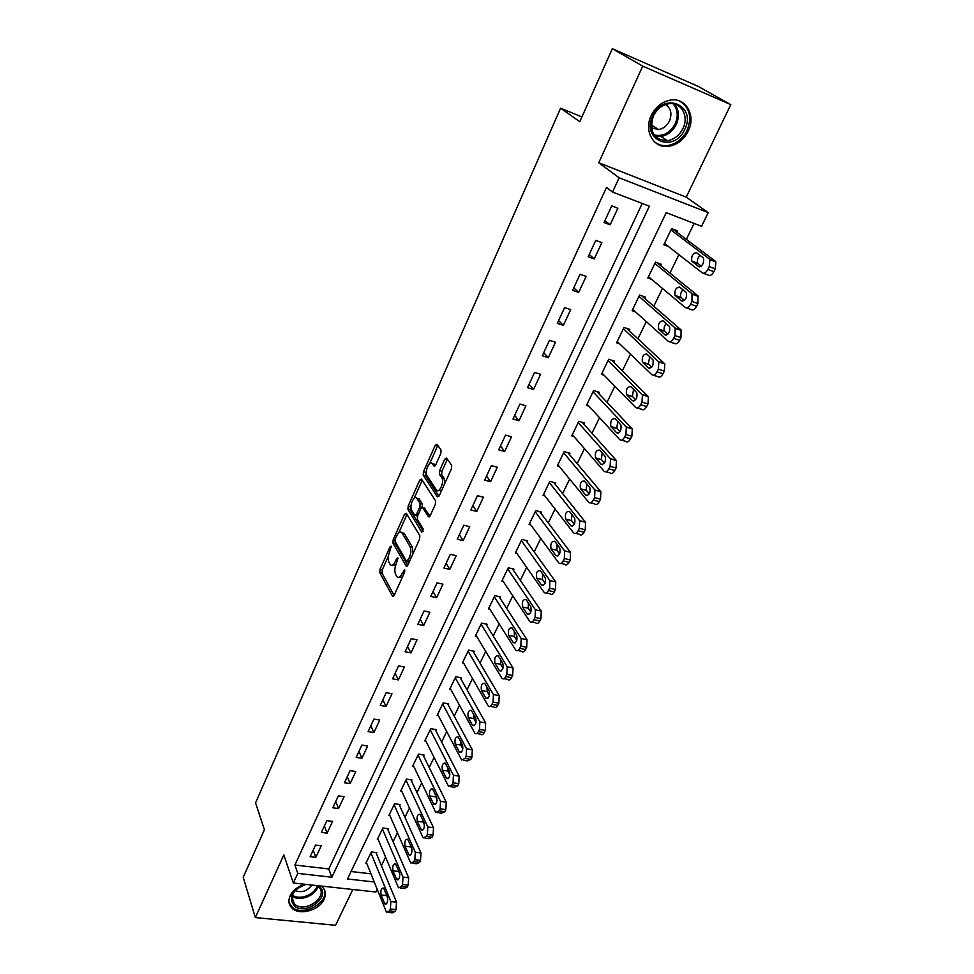 <?xml version="1.0" encoding="UTF-8"?>
<svg xmlns="http://www.w3.org/2000/svg" width="974" height="974" viewBox="0 0 974 974"><rect width="100%" height="100%" fill="white"/><g stroke="black" fill="none" stroke-linecap="round" stroke-linejoin="round"><path stroke-width="1.46" d="M391.207 546.158L390.038 546.779L380.018 569.291L379.763 572.663L392.534 596.271L394.153 595.333L404.551 572.371L404.673 569.863L402.152 573.516C400.265 577.229 398.512 578.252 396.905 576.584L395.59 574.283C394.385 571.348 394.64 567.672 396.369 563.252L397.879 557.895L396.686 558.504L395.359 561.462C393.508 565.151 391.792 566.174 390.209 564.555L388.943 562.315C387.762 559.441 388.017 555.825 389.722 551.454L391.207 546.158M651.229 115.529C643.461 131.137 653.883 148.912 668.785 146.307C677.295 144.822 683.772 139.745 688.241 131.076C696.325 115.431 685.586 96.816 669.929 100.188C661.687 101.978 655.453 107.091 651.229 115.529M304.606 884.234C297.715 886.498 292.894 890.346 290.13 895.763C288.06 900.633 288.657 904.736 291.957 908.097C299.347 915.889 319.423 910.349 324.086 899.319C326.302 894.266 325.608 890.017 322.004 886.584L321.371 886.072M440.82 453.47L441.052 450.049L437.009 444.229L435.208 445.349L423.434 471.793L423.215 475.19L437.363 496.862L439.201 495.827L451.425 468.811L451.656 465.329L446.603 458.048L444.753 459.156L439.578 470.661L439.359 474.131L441.806 477.771C444.728 481.619 438.982 494.366 436.352 489.946L426.977 475.689C424.189 471.94 429.765 459.411 432.334 463.685L433.893 465.998L435.695 464.927L440.82 453.47M447.395 459.192L441.904 471.27L441.685 474.74L439.359 474.131L441.685 474.74L444.144 478.368L441.806 477.771L444.144 478.38L444.777 483.518M612.317 48.7L698.029 86.321L730.78 104.62L642.718 66.11L612.317 48.7L579.81 121.677L560.586 108.199L255.553 802.893L264.417 829.726L243.22 877.294L255.334 917.581L283.824 854.941L293.344 883.004L297.788 873.386L294.903 865.034L606.51 187.422L612.536 192.036L619.123 177.779L708.232 212.624L701.56 226.272L666.204 212.673L347.499 878.974L374.26 881.994M642.718 66.11L598.754 162.743L619.123 177.779M406.243 513.261L404.539 514.223L393.204 539.669L392.96 543.054L406.146 566.089L407.826 565.115L419.587 539.146L419.818 535.651L406.243 513.261M408.179 506.054L419.733 480.109L421.462 479.062L435.573 500.819L435.354 504.325L430.204 515.709L428.414 516.731L422.667 507.588L420.914 508.623L417.59 516.037L417.359 519.483L423.215 529.028L421.827 532.181L407.948 509.439L408.179 506.054L410.468 506.614L411.089 505.214M255.334 917.581L335.567 925.3L352.807 889.493M294.903 865.034L328.786 868.942L642.231 203.456M315.844 857.351L321.225 845.785L315.539 845.079L310.17 856.682L315.844 857.351L313.202 850.132M327.106 833.147L332.572 821.399L326.874 820.644L321.408 832.417L327.106 833.147L324.379 826.013M338.538 808.566L344.09 796.647L338.368 795.831L332.828 807.787L338.538 808.566L335.726 801.529M350.141 783.62L355.778 771.505L350.043 770.641L344.419 782.792L350.141 783.62L347.243 776.668M361.926 758.283L367.648 745.987L361.89 745.061L356.18 757.395L361.926 758.283L358.943 751.429M373.906 732.558L379.714 720.066L373.931 719.092L368.123 731.608L373.906 732.558L370.814 725.813M386.057 706.43L391.962 693.744L386.154 692.697L380.262 705.419L386.057 706.43L382.879 699.782M398.403 679.889L404.405 666.995L398.585 665.887L392.595 678.817L398.403 679.889L395.127 673.363M410.955 652.921L417.042 639.821L411.198 638.652L405.123 651.789L410.955 652.921L407.558 646.505M423.702 625.527L429.887 612.22L424.031 610.978L417.846 624.322L423.702 625.527L420.208 619.233M436.656 597.683L442.939 584.169L437.058 582.866L430.776 596.417L436.656 597.683L433.04 591.522M449.818 569.4L456.209 555.655L450.305 554.279L443.925 568.061L449.818 569.4L446.092 563.362M463.198 540.643L469.699 526.666L463.77 525.217L457.281 539.231L463.198 540.643L459.363 534.738M476.797 511.411L483.396 497.203L477.455 495.681L470.856 509.926L476.797 511.411L472.84 505.652M490.616 481.692L497.337 467.252L491.371 465.645L484.662 480.121L490.616 481.692L486.537 476.079M504.678 451.473L511.508 436.79L505.53 435.098L498.7 449.83L504.678 451.473L500.478 446.007M518.984 420.744L525.923 405.805L519.921 404.04L512.981 419.015L518.984 420.744L514.649 415.435M533.521 389.478L540.594 374.284L534.568 372.433L527.506 387.676L533.521 389.478L529.052 384.34M548.313 357.689L555.509 342.227L549.47 340.291L542.287 355.79L548.313 357.689L543.711 352.71M563.362 325.34L570.691 309.61L564.628 307.577L557.311 323.356L563.362 325.34L558.613 320.543M578.678 292.419L586.129 276.409L580.054 274.291L572.615 290.337L578.678 292.419L573.783 287.805M594.274 258.914L601.847 242.623L595.759 240.408L588.186 256.746L594.274 258.914L589.221 254.494M610.138 224.811L617.857 208.229L611.745 205.916L604.026 222.547L610.138 224.811L604.939 220.599M381.394 865.703L385.582 857.108M393.082 841.706L397.429 832.758M404.941 817.344L409.47 808.043M416.982 792.617L421.681 782.95M429.205 767.5L434.1 757.468M441.624 742.005L446.701 731.584M454.225 716.121L459.497 705.286M467.033 689.823L472.5 678.586M480.036 663.111L485.709 651.448M493.246 635.973L499.138 623.884M506.675 608.397L512.774 595.857M520.311 580.382L526.642 567.379M534.178 551.905L540.74 538.439M548.277 522.965L555.07 509M562.595 493.55L569.644 479.086M577.168 463.636L584.461 448.649M591.973 433.211L599.521 417.7M607.033 402.274L614.85 386.215M622.349 370.814L630.446 354.195M637.946 338.806L646.322 321.603M653.798 306.238L662.466 288.426M669.929 273.097L678.902 254.677M686.353 239.373L694.121 223.411M351.066 871.511L370.96 873.812M376.366 853.565L376.816 852.615L371.362 851.946L365.883 863.293L366.76 863.402M387.896 829.714L388.358 828.752L382.879 828.022L377.328 839.551L378.241 839.661M399.596 805.498L400.071 804.524L394.567 803.757L388.93 815.445L389.892 815.579M411.478 780.929L411.965 779.943L406.438 779.115L400.716 790.985L401.714 791.131M423.544 755.982L424.031 754.984L418.491 754.095L412.684 766.148L413.719 766.307M435.792 730.658L436.279 729.636L430.727 728.698L424.822 740.934L425.918 741.117M448.223 704.945L448.722 703.91L443.146 702.911L437.156 715.342L438.3 715.537M460.848 678.829L461.359 677.782L455.759 676.723L449.684 689.349L450.877 689.568M473.668 652.312L474.18 651.241L468.579 650.121L462.394 662.941L463.661 663.184M486.696 625.381L487.219 624.285L481.594 623.104L475.312 636.132L476.651 636.399M499.93 598.012L500.453 596.904L494.816 595.65L488.437 608.884L489.861 609.188M513.371 570.204L513.907 569.084L508.245 567.769L501.768 581.21L503.278 581.551M527.031 541.958L527.579 540.813L521.894 539.426L515.319 553.086L516.926 553.476M540.911 513.237L541.471 512.081L535.773 510.619L529.089 524.511L530.806 524.937M555.022 484.066L555.594 482.885L549.872 481.351L543.078 495.462L544.929 495.949M569.364 454.395L569.936 453.202L564.214 451.595L557.298 465.937L559.307 466.485M583.95 424.238L584.534 423.02L578.787 421.328L571.762 435.914L573.942 436.547M598.767 393.569L599.375 392.339L593.604 390.562L586.458 405.403L588.856 406.121M613.851 362.389L614.46 361.135L608.677 359.272L601.408 374.357L604.05 375.197M629.18 330.673L629.801 329.395L624.005 327.447L616.615 342.799L619.574 343.761M644.788 298.409L645.409 297.107L639.601 295.073L632.089 310.682L635.425 311.826M660.652 265.585L661.297 264.258L655.478 262.14L647.82 278.016L651.667 279.392M676.808 232.177L677.454 230.826L671.622 228.622L663.83 244.778L668.371 246.459M581.928 116.917L560.586 108.199M598.754 162.743L686.22 197.162L730.78 104.62M686.22 197.162L708.232 212.624M377.206 889.286L375.879 892.014L293.344 883.004M297.788 873.386L331.866 877.221L649.366 206.196L612.536 192.036M328.786 868.942L331.866 877.221M652.142 125.427L651.241 126.182M392.522 565.103L395.724 564.932M399.279 577.168L402.396 577.107M388.382 556.105L382.283 569.79L382.039 573.162L394.105 595.418M412.952 553.804L412.367 547.132L404.344 533.533L401.897 532.754C400.29 531.098 398.536 532.145 396.649 535.931L395.261 539.048L395.237 543.577L407.729 565.322M406.974 514.467L398.829 532.681M411.004 558.114L409.299 557.725L406.694 561.572L395.091 541.422M407.242 561.694L409.141 562.229M409.299 557.725C411.077 553.22 411.32 549.506 410.054 546.597L402.055 532.985M404.344 533.533L401.86 532.705M414.218 498.189L422.022 480.706L419.733 480.109M429.997 516.11L424.189 507.965M423.191 531.147L410.237 509.999L407.948 509.439M416.896 498.408L416.835 498.311C414.291 494.183 408.983 506.358 411.637 510.169L414.802 515.331L416.519 514.309L419.843 506.894L420.074 503.461L416.896 498.408L419.185 498.98L417.091 498.371M415.581 515.514L417.529 516.159M422.229 507.308L422.375 504.033L420.074 503.461M419.185 498.98L422.375 504.033M410.468 506.614L410.237 509.999M432.553 463.746L435.415 465.45M438.543 490.506L441.539 490.653M426.368 470.966L425.504 475.787L438.945 496.302M437.813 445.398L429.692 463.514M370.899 852.895L390.866 901.571L390.379 908.961L389.417 910.909L386.69 912.248L386.069 911.262L366.346 862.355M375.927 852.506L396.515 902.18L396.028 909.546L395.067 911.481L392.327 912.821L388.212 912.407M386.313 894.302L387.762 898.357M387.445 897.066L383.61 888.081C381.309 888.057 380.457 890.358 381.053 894.972L384.876 904.018C387.202 904.042 388.066 901.729 387.445 897.066M382.417 828.984L403.005 877.099L402.518 884.502L401.544 886.474L398.707 887.85L398.123 886.937L377.79 838.59M387.433 828.631L408.654 877.757L408.191 885.147L407.205 887.107L404.368 888.483L400.29 888.032M398.159 869.587L399.864 874.567M399.486 872.692L395.566 863.853C393.192 863.804 392.315 866.117 392.936 870.793L396.832 879.68C399.23 879.729 400.119 877.404 399.486 872.692M394.105 804.731L415.314 852.238L414.851 859.665L413.853 861.661L410.906 863.074L410.371 862.234L389.405 814.471M399.097 804.39L420.987 852.944L420.537 860.359L419.538 862.355L416.58 863.755L412.562 863.268M410.212 844.592L412.112 850.29M411.698 847.928L407.704 839.247C405.269 839.174 404.356 841.499 405.001 846.223L408.983 854.965C411.454 855.05 412.355 852.7 411.698 847.928M405.963 780.101L427.817 826.987L427.379 834.438L426.368 836.471L423.3 837.908L422.801 837.141L401.191 789.999M410.943 779.784L433.515 827.754L433.077 835.193L432.066 837.214L428.998 838.651L425.017 838.139M422.485 819.292L424.518 825.575M424.116 822.786L420.038 814.264C417.529 814.167 416.592 816.504 417.249 821.289L421.316 829.872C423.86 829.97 424.786 827.608 424.116 822.786M418.004 755.106L440.528 801.346L440.102 808.81L439.067 810.867L435.889 812.353L435.427 811.646L413.171 765.15M422.959 754.813L446.25 802.162L445.824 809.613L444.801 811.671L441.599 813.156L437.655 812.596M434.964 793.627L437.119 800.433M436.717 797.256L432.566 788.891C429.972 788.757 429.023 791.119 429.692 795.953L433.832 804.378C436.449 804.512 437.411 802.138 436.717 797.256M318.084 885.707L319.082 886.389C332.122 895.581 306.53 916.035 294.452 906.112C287.975 897.383 291.786 890.139 305.897 884.38M305.982 884.38C293.332 889.177 289.436 895.678 294.306 903.909L295.085 904.566C305.946 913.551 329.382 895.569 318.352 886.705L316.757 885.561M311.85 885.025C307.37 891.149 301.782 893.012 295.073 890.613M289.035 902.618L292.626 907.573C303.815 916.96 329.894 901.79 324.172 889.238M652.75 115.955C663.501 90.947 697.128 105.533 684.759 129.396C674.227 153.807 640.746 140.219 652.75 115.955M682.944 128.507C689.373 116.003 680.802 101.174 668.334 103.804C661.723 105.204 656.72 109.295 653.323 116.064C648.915 131.587 653.627 139.806 667.446 140.706C674.227 139.489 679.389 135.423 682.944 128.507M665.546 104.535C670.952 108.211 672.255 113.69 669.467 120.983C666.995 125.841 663.379 128.714 658.607 129.579L651.399 127.874M654.638 141.997C658.4 144.931 662.783 146.1 667.787 145.503C676.224 144.03 682.664 138.99 687.096 130.382C692.185 117.099 689.689 107.31 679.596 101.016M651.289 126.803L652.799 125.853M430.228 729.721L453.434 775.28L453.02 782.767L451.985 784.874L448.673 786.383L448.247 785.762L425.321 739.923M435.159 729.453L459.168 776.168L458.766 783.644L457.719 785.738L454.395 787.248L450.512 786.663M447.638 767.597L448.003 771.116L449.903 774.854M449.525 771.311L445.288 763.117C442.622 762.959 441.636 765.333 442.33 770.227L446.555 778.482C449.257 778.64 450.244 776.254 449.525 771.311M442.646 703.946L466.558 748.811L466.156 756.311L465.097 758.442L461.652 760L437.655 714.307M447.553 703.703L472.305 749.749L471.915 757.248L470.856 759.367L467.41 760.925L463.551 760.304M460.532 741.19L460.86 745.037L462.881 748.836M462.528 744.952L458.218 736.941C455.467 736.758 454.456 739.144 455.175 744.099L459.472 752.171C462.248 752.354 463.271 749.956 462.528 744.952M455.248 677.782L479.878 721.904L479.5 729.429L478.429 731.596C477.211 733.751 476.03 734.286 474.849 733.203L450.183 688.301M460.118 677.551L485.649 722.915L485.283 730.427L484.2 732.582C482.994 734.737 481.801 735.273 480.62 734.177L476.81 733.532M473.644 714.38L473.924 718.556L476.055 722.379M475.75 718.179L471.355 710.338C468.518 710.131 467.483 712.542 468.214 717.546L472.597 725.447C475.458 725.654 476.517 723.232 475.75 718.179M468.056 651.192L493.428 694.559L493.063 702.108L491.967 704.312C490.713 706.552 489.472 707.1 488.254 705.955L462.918 661.882M472.889 650.985L499.212 695.643L498.871 703.167L497.775 705.359C496.509 707.599 495.267 708.147 494.049 707.002L490.287 706.32M486.963 687.157L487.195 691.637L489.435 695.485M489.192 690.956L484.699 683.31C481.789 683.078 480.706 685.501 481.473 690.578L485.941 698.273C488.887 698.516 489.971 696.081 489.192 690.956M481.071 624.188L507.198 666.776L506.845 674.325L505.737 676.565C504.422 678.902 503.132 679.475 501.89 678.269L475.836 635.048M485.843 623.993L513.006 667.921L512.665 675.457L511.557 677.685C510.242 680.022 508.952 680.582 507.685 679.377L503.972 678.671M500.514 659.508L500.685 664.292L503.022 668.127M502.84 663.306L498.262 655.843C495.267 655.587 494.159 658.022 494.938 663.16L499.492 670.672C502.523 670.94 503.643 668.481 502.84 663.306M494.281 596.758L521.187 638.518L520.871 646.091L519.739 648.367C518.363 650.802 517.024 651.375 515.733 650.121L488.972 607.788M498.992 596.587L527.019 639.735L526.703 647.296L525.57 649.561C524.195 651.983 522.855 652.568 521.553 651.302L517.888 650.559M514.296 631.42L514.394 636.497L516.829 640.308M516.719 635.182L512.044 627.926C508.964 627.646 507.831 630.105 508.623 635.304L513.274 642.609C516.39 642.901 517.535 640.429 516.719 635.182M507.71 568.889L535.42 609.797L535.116 617.382L533.971 619.695C532.534 622.228 531.147 622.824 529.819 621.509L502.304 580.09M512.361 568.719L541.264 611.075L540.972 618.66L539.827 620.962C538.379 623.482 536.991 624.078 535.651 622.763L532.023 621.972M528.31 602.882L528.322 608.251L530.854 612.013M530.83 606.607L526.057 599.546C522.892 599.254 521.723 601.725 522.539 606.985L527.275 614.083C530.489 614.399 531.67 611.903 530.83 606.607M521.346 540.57L549.896 580.589L549.604 588.186L548.447 590.548C546.938 593.166 545.501 593.787 544.137 592.411L515.867 551.954M525.923 540.412L555.752 581.941L555.484 589.538L554.316 591.888C552.806 594.493 551.369 595.114 549.993 593.738L546.39 592.923M542.567 573.881L542.481 579.53L545.099 583.231M545.172 577.545L540.314 570.703C537.051 570.374 535.846 572.87 536.686 578.191L541.52 585.082C544.819 585.423 546.037 582.902 545.172 577.545M535.213 511.788L564.628 550.919L564.348 558.504L563.155 560.89C561.596 563.617 560.099 564.263 558.686 562.826L529.637 523.355M539.693 511.63L570.508 552.343L570.24 559.916L569.047 562.302C567.477 565.03 565.979 565.663 564.567 564.226L561 563.374M557.079 544.405L556.885 550.334L559.587 553.962M559.758 547.985L554.778 541.337C551.442 541.045 550.2 543.565 551.053 548.91L555.996 555.606C559.38 555.971 560.634 553.439 559.77 548.009L559.758 547.985M551.053 548.91L556.885 550.334L551.053 548.91M549.312 482.532L579.664 520.773L579.335 528.298L578.13 530.733C576.535 533.509 575.013 534.202 573.552 532.815L543.638 494.293M553.67 482.373L585.557 522.295L585.252 529.795L584.035 532.23C582.44 534.994 580.906 535.688 579.445 534.3L575.768 533.362M571.835 514.442L571.47 520.579L574.307 524.182M574.599 517.937L569.473 511.447C566.089 511.204 564.81 513.748 565.638 519.081L570.776 525.68C574.185 525.984 575.488 523.428 574.66 518.022L574.599 517.937M563.629 452.788L594.956 490.117L594.59 497.58L593.361 500.052C591.729 502.888 590.171 503.631 588.686 502.28L557.871 464.744M567.854 452.618L600.873 491.712L600.52 499.151L599.29 501.622C597.659 504.459 596.088 505.189 594.59 503.85L590.78 502.84M586.859 483.968L586.311 490.324L589.27 493.891M589.684 487.353L584.412 481.046C580.991 480.864 579.676 483.433 580.455 488.741L585.8 495.23C589.246 495.474 590.585 492.905 589.806 487.511L589.684 487.353M578.203 422.558L610.515 458.924L610.114 466.315L608.86 468.835C607.204 471.72 605.609 472.524 604.063 471.221L572.347 434.708M582.257 422.351L616.445 460.605L616.055 467.983L614.801 470.491C613.145 473.376 611.538 474.168 609.992 472.877L606.035 471.769M602.139 452.983L601.408 459.545L604.477 463.064M605.037 456.258L599.607 450.11C596.149 449.988 594.797 452.581 595.54 457.89L601.08 464.269C604.574 464.452 605.95 461.846 605.207 456.465L605.037 456.258M593.008 391.804L626.343 427.184L625.905 434.501L624.626 437.07C622.946 440.017 621.302 440.869 619.72 439.627L587.054 404.161M596.867 391.572L632.296 428.95L631.858 436.255L630.58 438.811C628.9 441.758 627.256 442.598 625.661 441.356L621.57 440.163M617.711 421.462L616.773 428.243L619.939 431.689M620.657 424.603L615.057 418.65C611.575 418.589 610.174 421.206 610.881 426.502L616.639 432.76C620.17 432.87 621.582 430.252 620.876 424.883L620.657 424.603M608.068 360.538L642.45 394.872L641.976 402.116L640.673 404.734C638.956 407.741 637.288 408.654 635.657 407.461L602.017 373.115M611.684 360.234L648.428 396.722L647.954 403.966L646.651 406.572C644.934 409.567 643.254 410.468 641.61 409.275L637.361 407.984M633.563 389.405L632.394 396.394L635.669 399.754M636.558 392.4L630.787 386.629C627.256 386.641 625.832 389.283 626.489 394.567L632.467 400.704C636.034 400.74 637.483 398.086 636.826 392.741L636.558 392.4M623.397 328.737L658.862 361.975L658.339 369.158L657.012 371.825C655.259 374.893 653.554 375.854 651.874 374.722L617.236 341.521M626.684 328.348L664.84 363.923L664.329 371.094L663.002 373.748C661.249 376.816 659.532 377.778 657.852 376.634L653.432 375.221M649.707 356.776L648.294 363.984L651.655 367.259M652.738 359.625L646.797 354.049C643.23 354.134 641.756 356.801 642.377 362.072L648.574 368.062C652.178 368.038 653.676 365.36 653.067 360.015L652.738 359.625M638.981 296.376L675.067 327.897L674.994 335.604L673.655 338.307C671.865 341.448 670.112 342.471 668.383 341.399L632.71 309.391M641.854 295.865L681.069 329.942L680.996 337.637L679.657 340.328C677.867 343.457 676.102 344.479 674.373 343.408L669.783 341.862M666.155 323.575C664.146 326.144 663.586 328.628 664.475 331.002L667.908 334.167M669.211 326.253L663.087 320.884C659.483 321.043 657.961 323.745 658.546 328.993L664.962 334.849C668.614 334.752 670.161 332.037 669.588 326.716L669.211 326.253M654.832 263.467L692.003 293.722L691.954 301.429L690.59 304.192C688.764 307.394 686.974 308.478 685.197 307.467L648.453 276.701M657.17 262.749L698.017 295.865L697.981 303.559L696.605 306.311C694.779 309.501 692.977 310.584 691.199 309.562L686.426 307.894M682.92 289.777C680.729 292.346 680.071 294.891 680.948 297.435L684.442 300.479M685.988 292.273L679.682 287.123C676.029 287.354 674.458 290.094 674.994 295.329L681.666 301.027C685.355 300.856 686.938 298.105 686.414 292.797L685.988 292.273M670.964 229.974L709.255 258.901L709.876 259.644L709.23 266.632L707.842 269.445C705.98 272.708 704.141 273.864 702.315 272.903L664.475 243.439M672.535 228.963L715.269 261.154L715.902 261.896L715.269 268.861L713.869 271.661C712.018 274.924 710.168 276.068 708.329 275.106L703.386 273.292M700.014 255.371C697.628 257.915 696.86 260.545 697.713 263.26L701.256 266.182M703.058 257.684L696.568 252.741C692.867 253.057 691.26 255.833 691.747 261.056L698.662 266.596C702.388 266.34 704.019 263.564 703.545 258.256L703.058 257.684M391.365 547.084L390.038 546.779M404.892 570.837L403.504 570.533M398.037 558.808L396.686 558.504M397.015 561.828L395.359 561.462M403.857 573.893L402.152 573.516M393.423 596.356L392.449 596.149M382.039 573.162L379.763 572.663M382.283 569.79L380.018 569.291M407.035 566.211L406.097 565.991M395.237 543.577L392.96 543.054M394.957 540.083L393.204 539.669M406.828 514.771L404.539 514.223M409.567 561.28L407.863 560.89M412.367 547.132L410.054 546.597M429.278 516.914L428.39 516.695M425.005 508.197L422.692 507.624M418.175 514.71L416.519 514.309M421.864 507.393L419.843 506.894M434.684 466.205L433.893 465.998M434.648 464.294L432.334 463.685M441.904 471.27L439.578 470.661M447.078 459.777L444.753 459.156M425.504 475.787L423.215 475.19M425.735 472.39L423.434 471.793M437.509 445.97L435.208 445.349M390.866 901.571L396.515 902.18M389.417 910.909L395.067 911.481M390.379 908.961L396.028 909.546M386.727 903.495L384.401 903.251M386.629 895.581L381.053 894.972M403.005 877.099L408.654 877.757M401.544 886.474L407.205 887.107M402.518 884.502L408.191 885.147M398.707 879.23L396.381 878.962M398.536 871.45L392.936 870.793M415.314 852.238L420.987 852.944M413.853 861.661L419.538 862.355M414.851 859.665L420.537 860.359M410.858 854.588L408.556 854.308M410.614 846.942L405.001 846.223M427.817 826.987L433.515 827.754M426.368 836.471L432.066 837.214M427.379 834.438L433.077 835.193M423.203 829.568L420.914 829.264M422.886 822.056L417.249 821.289M440.528 801.346L446.25 802.162M439.067 810.867L444.801 811.671M440.102 808.81L445.824 809.613M435.731 804.147L433.467 803.83M435.354 796.781L429.692 795.953M317.804 886.255C316.209 895.569 299.395 902.094 292.261 896.117L292.115 896.007M292.407 895.057C299.249 900.731 315.247 894.619 317 885.707M674.41 103.987C678.988 109.685 679.621 116.49 676.297 124.38C672.778 131.246 667.665 135.289 660.932 136.482L654.905 136.056M654.041 134.936C662.868 136.884 669.917 133.17 675.189 123.795C678.476 115.918 677.746 109.222 673.01 103.719M453.434 775.28L459.168 776.168M451.985 784.874L457.719 785.738M453.02 782.767L458.766 783.644M448.466 778.336L446.226 777.995M448.003 771.116L442.33 770.227M466.558 748.811L472.305 749.749M465.097 758.442L470.856 759.367M466.156 756.311L471.915 757.248M461.384 752.098L459.18 751.745M460.86 745.037L455.175 744.099M479.878 721.904L485.649 722.915M478.429 731.596L484.2 732.582M479.5 729.429L485.283 730.427M474.508 725.447L472.353 725.07M473.924 718.556L468.214 717.546M493.428 694.559L499.212 695.643M491.967 704.312L497.775 705.359M493.063 702.108L498.871 703.167M487.852 698.358L485.722 697.968M487.195 691.637L481.473 690.578M507.198 666.776L513.006 667.921M505.737 676.565L511.557 677.685M506.845 674.325L512.665 675.457M501.391 670.83L499.321 670.429M500.685 664.292L494.938 663.16M521.187 638.518L527.019 639.735M519.739 648.367L525.57 649.561M520.871 646.091L526.703 647.296M515.161 642.84L513.14 642.426M514.394 636.497L508.623 635.304M535.42 609.797L541.264 611.075M533.971 619.695L539.827 620.962M535.116 617.382L540.972 618.66M529.15 614.387L527.19 613.961M528.322 608.251L522.539 606.985M549.896 580.589L555.752 581.941M548.447 590.548L554.316 591.888M549.604 588.186L555.484 589.538M543.358 585.459L541.471 585.033M542.481 579.53L536.686 578.191M564.603 550.882L570.484 552.319M563.155 560.89L569.047 562.302M564.348 558.504L570.24 559.916M557.81 556.032L555.996 555.606M579.579 520.664L585.471 522.174M578.13 530.733L584.035 532.23M579.335 528.298L585.252 529.795M572.505 526.118L570.776 525.68M571.519 520.64L565.687 519.154M594.81 489.922L600.714 491.517M593.361 500.052L599.29 501.622M594.59 497.58L600.52 499.151M587.432 495.669L585.8 495.23M586.409 490.446L580.553 488.875M610.296 458.657L616.225 460.325M608.86 468.835L614.801 470.491M610.114 466.315L616.055 467.983M602.626 464.695L601.08 464.269M601.555 459.74L595.686 458.084M626.063 426.831L632.016 428.597M624.626 437.07L630.58 438.811M625.905 434.501L631.858 436.255M618.076 433.187L616.639 432.76M616.968 428.487L611.075 426.758M642.11 394.433L648.075 396.296M640.673 404.734L646.651 406.572M641.976 402.116L647.954 403.966M633.794 401.105L632.467 400.704M632.637 396.698L626.732 394.872M658.448 361.464L664.426 363.412M657.012 371.825L663.002 373.748M658.339 369.158L664.329 371.094M649.78 368.452L648.574 368.062M648.599 364.361L642.67 362.438M675.067 327.897L681.069 329.942M673.655 338.307L679.657 340.328M674.994 335.604L680.996 337.637M666.058 335.214L664.962 334.849M664.828 331.44L658.887 329.431M692.003 293.722L698.017 295.865M690.59 304.192L696.605 306.311M691.954 301.429L697.981 303.559M682.616 301.368L681.666 301.027M681.35 297.922L675.408 295.816M709.255 258.901L715.269 261.154M707.842 269.445L713.869 271.661M709.23 266.632L715.269 268.861M699.478 266.9L698.662 266.596M698.175 263.808L692.21 261.604M393.301 596.441L392.534 596.271M406.937 566.271L406.146 566.089M404.186 533.302L401.897 532.754M429.23 516.938L428.414 516.731M424.981 508.16L422.667 507.588M419.124 498.883L416.835 498.311M386.081 904.14L384.876 904.018M398.086 879.826L396.832 879.68M410.285 855.123L408.983 854.965M422.667 830.043L421.316 829.872M435.232 804.573L433.832 804.378M291.957 896.847L294.306 903.909M654.759 135.885L660.932 136.482L667.446 140.706M658.607 129.579L651.229 124.842M448.003 778.701L446.555 778.482M460.97 752.415L459.472 752.171M474.155 725.715L472.597 725.447M487.536 698.577L485.941 698.273M501.135 670.989L499.492 670.672M514.966 642.962L513.274 642.609M529.016 614.46L527.275 614.083M543.297 585.496L541.52 585.082M564.628 550.919L570.508 552.343M579.664 520.773L585.557 522.295M571.47 520.579L565.638 519.081M594.956 490.117L600.873 491.712M586.311 490.324L580.455 488.741M610.515 458.924L616.445 460.605M601.408 459.545L595.54 457.89M626.343 427.184L632.296 428.95M616.773 428.243L610.881 426.502M642.45 394.872L648.428 396.722M632.394 396.394L626.489 394.567M658.862 361.975L664.84 363.923M648.294 363.984L642.377 362.072M675.554 328.494L681.556 330.539M664.475 331.002L658.546 328.993M692.563 294.379L698.577 296.522M680.948 297.435L674.994 295.329M709.876 259.644L715.902 261.896M697.713 263.26L691.747 261.056"/></g></svg>
